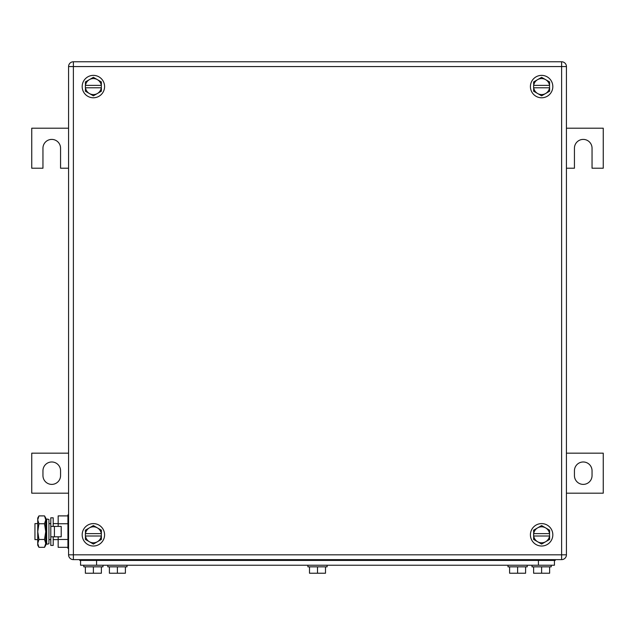<?xml version="1.0" encoding="UTF-8"?>
<svg xmlns="http://www.w3.org/2000/svg" width="635" height="635" viewBox="0 0 635 635"><rect width="100%" height="100%" fill="white"/><g stroke="black" fill="none" stroke-linecap="round" stroke-linejoin="round"><path stroke-width="0.95" d="M68.572 128.199L31.75 128.199L31.75 168.219L42.958 168.219L42.958 148.209A8.803 8.803 0 0 1 51.76 139.406A8.803 8.803 0 0 1 60.563 148.209L60.563 168.219L68.572 168.219M566.428 168.219L574.437 168.219L574.437 148.209A8.803 8.803 90 0 1 583.24 139.406A8.803 8.803 90 0 1 592.042 148.209L592.042 168.219L603.25 168.219L603.25 128.199L566.428 128.199M566.428 493.189L603.25 493.189L603.25 453.168L566.428 453.168M592.042 475.583L592.042 470.781A8.803 8.803 90 0 0 583.24 461.978A8.803 8.803 90 0 0 574.437 470.781L574.437 475.583A8.803 8.803 90 0 0 583.24 484.386A8.803 8.803 90 0 0 592.042 475.583M68.572 453.168L31.75 453.168L31.75 493.189L68.572 493.189M42.958 470.781L42.958 475.583A8.803 8.803 0 0 0 51.76 484.386A8.803 8.803 0 0 0 60.563 475.583L60.563 470.781A8.803 8.803 0 0 0 51.76 461.978A8.803 8.803 0 0 0 42.958 470.781M93.385 525.574L85.376 530.193L85.471 533.614A8.001 8.001 0 0 1 97.385 527.883L101.386 530.193L101.298 536.011A8.001 8.001 0 0 1 97.385 541.742L101.386 539.433L101.386 536.011L85.376 536.011L85.376 533.614L101.298 533.614A8.001 8.001 0 0 0 97.385 527.883L93.385 525.574M89.384 541.742L85.376 539.433L85.471 536.011A8.001 8.001 0 0 0 89.384 541.742L93.385 544.06L97.385 541.742A8.001 8.001 0 0 1 89.384 541.742M82.177 534.813A11.208 11.208 0 0 1 93.385 523.605A11.208 11.208 0 0 1 104.584 534.813A11.208 11.208 0 0 1 93.385 546.021A11.208 11.208 0 0 1 82.177 534.813M93.385 77.335L85.376 81.955L85.471 85.376A8.001 8.001 0 0 1 97.385 79.645L101.386 81.955L101.298 87.781A8.001 8.001 0 0 1 97.385 93.512L101.386 91.202L101.386 87.781L85.376 87.781L85.376 85.376L101.298 85.376A8.001 8.001 0 0 0 97.385 79.645L93.385 77.335M89.384 93.512L85.376 91.202L85.471 87.781A8.001 8.001 0 0 0 89.384 93.512L93.385 95.822L97.385 93.512A8.001 8.001 0 0 1 89.384 93.512M82.177 86.582A11.208 11.208 0 0 1 93.385 75.374A11.208 11.208 0 0 1 104.584 86.582A11.208 11.208 0 0 1 93.385 97.782A11.208 11.208 0 0 1 82.177 86.582M541.615 77.335L533.614 81.955L533.702 85.376A8.001 8.001 0 0 1 545.616 79.645L549.624 81.955L549.529 87.781A8.001 8.001 0 0 1 545.616 93.512L549.624 91.202L549.624 87.781L533.614 87.781L533.614 85.376L549.529 85.376A8.001 8.001 0 0 0 545.616 79.645L541.615 77.335M537.615 93.512L533.614 91.202L533.702 87.781A8.001 8.001 0 0 0 537.615 93.512L541.615 95.822L545.616 93.512A8.001 8.001 0 0 1 537.615 93.512M530.415 86.582A11.208 11.208 0 0 1 541.615 75.374A11.208 11.208 0 0 1 552.823 86.582A11.208 11.208 0 0 1 541.615 97.782A11.208 11.208 0 0 1 530.415 86.582M541.615 525.574L533.614 530.193L533.702 533.614A8.001 8.001 0 0 1 545.616 527.883L549.624 530.193L549.529 536.011A8.001 8.001 0 0 1 545.616 541.742L549.624 539.433L549.624 536.011L533.614 536.011L533.614 533.614L549.529 533.614A8.001 8.001 0 0 0 545.616 527.883L541.615 525.574M537.615 541.742L533.614 539.433L533.702 536.011A8.001 8.001 0 0 0 537.615 541.742L541.615 544.06L545.616 541.742A8.001 8.001 0 0 1 537.615 541.742M530.415 534.813A11.208 11.208 0 0 1 541.615 523.605A11.208 11.208 0 0 1 552.823 534.813A11.208 11.208 0 0 1 541.615 546.021A11.208 11.208 0 0 1 530.415 534.813M566.428 66.572L566.428 554.823A4.802 4.802 0 0 1 561.626 559.625A4.802 4.802 0 0 0 566.428 554.823L561.626 554.823L561.626 559.625L73.374 559.625A4.802 4.802 0 0 1 68.572 554.823A4.802 4.802 0 0 0 73.374 559.625L73.374 554.823L561.626 554.823L561.626 66.572L73.374 66.572L73.374 554.823L68.572 554.823L68.572 66.572A4.802 4.802 0 0 1 73.374 61.77L73.374 66.572L68.572 66.572A4.802 4.802 0 0 1 73.374 61.77L561.626 61.77L561.626 66.572L566.428 66.572A4.802 4.802 0 0 0 561.626 61.77M80.574 560.427L80.574 565.229L554.426 565.229L554.426 560.427M525.605 566.833L525.605 573.23L509.603 573.23L509.603 566.833M517.604 573.23L517.604 566.833M527.209 565.229L527.209 566.833L508 566.833L508 565.229M325.501 566.833L325.501 573.23L309.499 573.23L309.499 566.833M317.5 573.23L317.5 566.833M327.104 565.229L327.104 566.833L307.896 566.833L307.896 565.229M125.397 566.833L125.397 573.23L109.395 573.23L109.395 566.833M117.396 573.23L117.396 566.833M127 565.229L127 566.833L107.791 566.833L107.791 565.229M549.624 566.833L549.624 573.23L533.614 573.23L533.614 566.833M541.615 573.23L541.615 566.833M551.22 565.229L551.22 566.833L532.011 566.833L532.011 565.229M101.386 566.833L101.386 573.23L85.376 573.23L85.376 566.833M93.385 573.23L93.385 566.833M102.989 565.229L102.989 566.833L83.78 566.833L83.78 565.229M555.228 560.427L555.228 559.625L555.228 560.427L79.772 560.427L79.772 559.625M37.735 523.605L34.949 523.605L34.949 539.615L37.735 539.615M48.943 523.605L50.8 523.605M53.205 523.605L58.166 523.605M48.943 539.615L50.8 539.615M53.205 539.615L58.166 539.615M67.929 547.322L58.166 547.322L58.166 536.813M58.166 526.407L58.166 515.898L67.929 515.898M67.929 523.756L58.166 523.756M67.929 539.472L58.166 539.472M68.572 514.802L67.929 514.802L67.929 548.418L68.572 548.418M38.949 515.898L37.735 519.827L37.735 518.009L38.949 515.898L44.521 515.898L45.744 518.009L45.744 545.219L44.521 547.322L45.244 545.846M37.735 519.827L38.116 517.684M37.735 519.986L38.949 523.756L37.735 531.614L37.735 519.994M38.949 539.472L37.735 543.393L37.735 531.614L38.949 539.472L44.521 539.472L45.744 543.393L44.521 547.322L38.949 547.322L37.735 543.393L37.735 545.219L38.949 547.322M45.72 543.878L45.744 543.433M38.949 523.756L44.521 523.756L45.744 531.614L44.521 539.472M44.521 515.898L45.744 519.827L44.521 523.756M54.419 536.813L61.206 536.813L61.206 526.407L50.8 526.407L50.8 536.813L54.419 536.813L54.419 526.407M53.205 526.407L53.205 517.803L50.8 517.803L50.8 545.417L53.205 545.417L53.205 536.813M48.943 525.78L48.943 543.782L46.672 544.258L46.672 518.97L48.943 519.438L48.943 525.78M46.672 518.97L45.903 522.653L45.903 540.568L46.672 544.258M538.417 560.427L538.417 565.229M96.584 565.229L96.584 560.427M539.218 559.625L539.218 560.427M95.782 559.625L95.782 560.427"/></g></svg>
